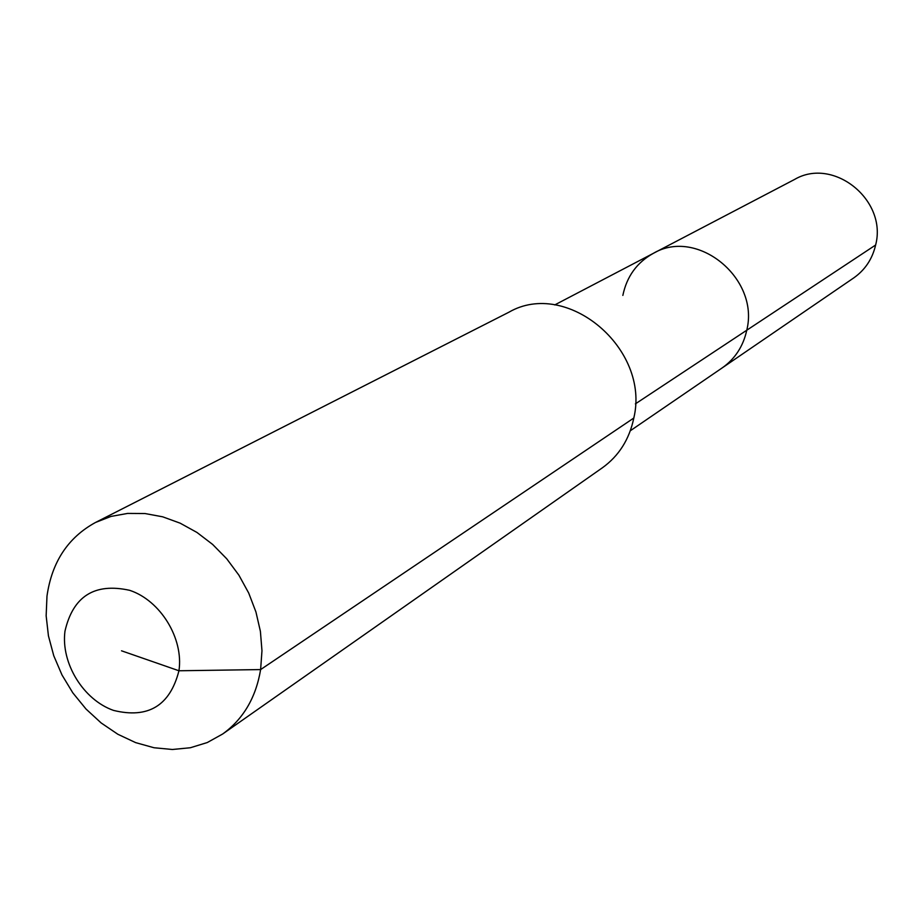 <?xml version="1.0" encoding="UTF-8"?>
<svg xmlns="http://www.w3.org/2000/svg" width="923" height="923" viewBox="0 0 923 923"><rect width="100%" height="100%" fill="white"/><g stroke="black" fill="none" stroke-linecap="round" stroke-linejoin="round"><path stroke-width="1.38" d="M622.852 295.418C626.798 276.439 636.974 262.409 653.369 253.329L794.588 179.443C833.342 156.598 887.557 200.095 875.627 245.022C872.385 258.971 865.082 269.931 853.74 277.915L722.201 367.896C735.043 358.862 743.234 346.298 746.765 330.226C743.234 346.298 735.043 358.862 722.201 367.896L630.328 430.753M554.735 304.925L653.369 253.329C697.211 227.358 759.825 278.423 746.765 330.226L875.627 245.022M121.524 650.807L178.947 670.767C169.994 705.691 148.188 718.902 113.506 710.398C83.289 699.842 60.733 663.002 64.979 631.147C73.044 596.212 94.608 582.609 129.658 590.316C160.487 600.469 183.804 638.531 178.947 670.767L260.621 669.579C255.913 697.673 243.245 719.155 222.628 734.027L207.248 742.554L190.346 747.745L172.416 749.488L154.003 747.745L135.646 742.623L117.867 734.27L101.172 722.963L86.012 709.026L72.825 692.861L61.979 674.944L53.765 655.757L48.434 635.855L46.15 615.791L46.981 596.131C51.838 562.038 68.014 537.486 95.519 522.464L110.968 516.43L127.605 513.419L144.992 513.534L162.667 516.811L180.147 523.168L196.968 532.456L212.648 544.443L226.746 558.807L238.884 575.156L248.702 593.039L255.936 611.949L260.401 631.367L261.97 650.75L260.621 669.579L633.813 418.038C629.394 439.302 618.906 455.881 602.373 467.799L222.628 734.027M95.519 522.464L508.896 312.216C566.803 278.584 650.507 348.617 633.813 418.038M653.369 253.329C697.211 227.358 759.825 278.423 746.765 330.226L635.37 403.882"/></g></svg>

